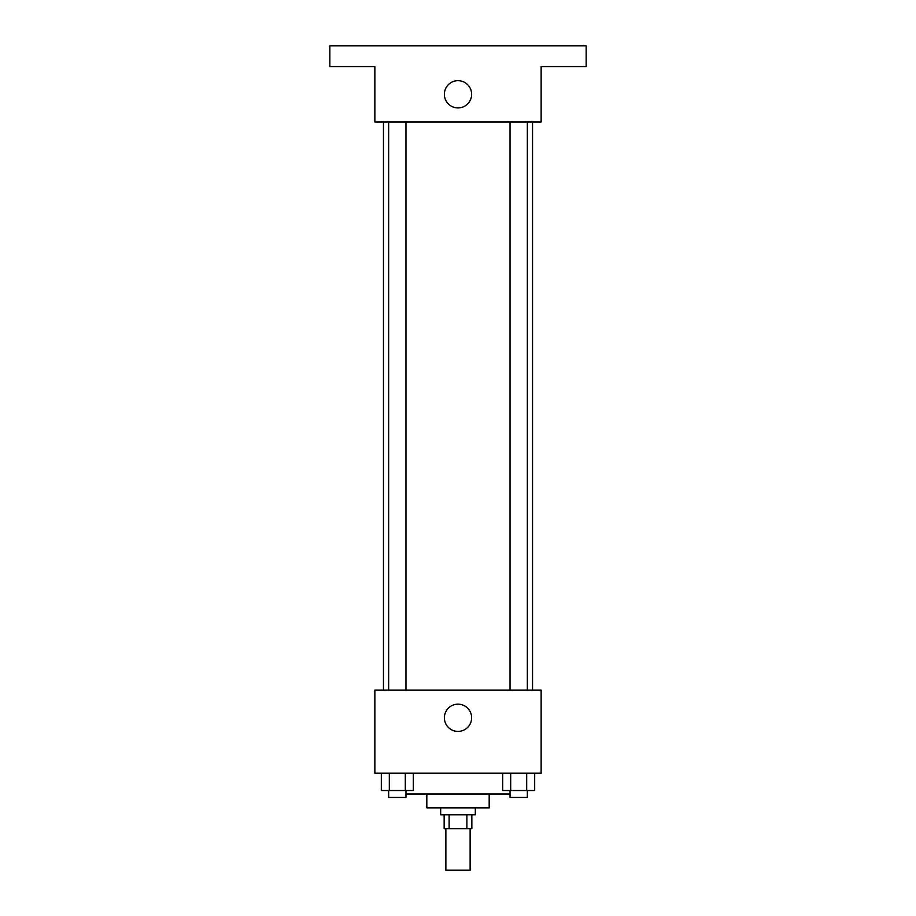<?xml version="1.0" encoding="UTF-8"?>
<svg xmlns="http://www.w3.org/2000/svg" width="916" height="916" viewBox="0 0 916 916"><rect width="100%" height="100%" fill="white"/><g stroke="black" fill="none" stroke-linecap="round" stroke-linejoin="round"><path stroke-width="1.37" d="M445.874 828.637L445.874 870.2L470.126 870.2L470.126 828.637M466.885 814.782L466.885 828.637L444.145 828.637L444.145 814.782M466.885 828.637L471.855 828.637L471.855 814.782M475.324 807.855L475.324 814.782L440.676 814.782L440.676 807.855M449.115 814.782L449.115 828.637M489.178 794L489.178 807.855L426.822 807.855L426.822 794M510.029 794L405.971 794M541.138 773.207L374.862 773.207L374.862 690.08L541.138 690.08L541.138 773.207M471.625 717.789A13.626 13.626 0 0 1 451.187 729.583A13.626 13.626 0 0 1 451.187 705.996A13.626 13.626 0 0 1 471.625 717.789M532.54 122L532.54 690.08M510.029 690.08L510.029 122M405.971 122L405.971 690.08M541.138 122L374.862 122L374.862 66.582L329.84 66.582L329.84 45.8L586.16 45.8L586.16 66.582L541.138 66.582L541.138 122M471.625 94.291A13.626 13.626 0 0 1 451.187 106.096A13.626 13.626 0 0 1 451.187 82.497A13.626 13.626 0 0 1 471.625 94.291M534.681 773.207L534.681 790.531L502.689 790.531L502.689 773.207M526.689 773.207L526.689 790.531M510.693 773.207L510.693 790.531M527.341 790.531L527.341 797.458L510.029 797.458L510.029 790.531M413.311 773.207L413.311 790.531L381.319 790.531L381.319 773.207M405.307 773.207L405.307 790.531M389.311 773.207L389.311 790.531M405.971 790.531L405.971 797.458L388.659 797.458L388.659 790.531M383.46 122L383.46 690.08M527.341 690.08L527.341 122M388.659 122L388.659 690.08"/></g></svg>
